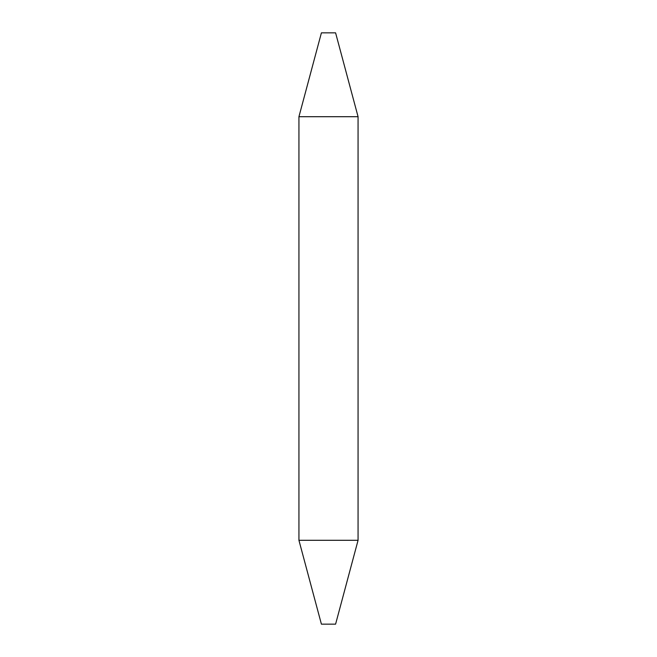 <?xml version="1.0" encoding="UTF-8"?>
<svg xmlns="http://www.w3.org/2000/svg" width="657" height="657" viewBox="0 0 657 657"><rect width="100%" height="100%" fill="white"/><g stroke="black" fill="none" stroke-linecap="round" stroke-linejoin="round"><path stroke-width="0.99" d="M358.065 540.292L335.596 624.15L321.404 624.15L298.935 540.292L358.065 540.292L358.065 116.708L298.935 116.708L321.404 32.85L335.596 32.85L358.065 116.708M298.935 540.292L298.935 116.708"/></g></svg>
